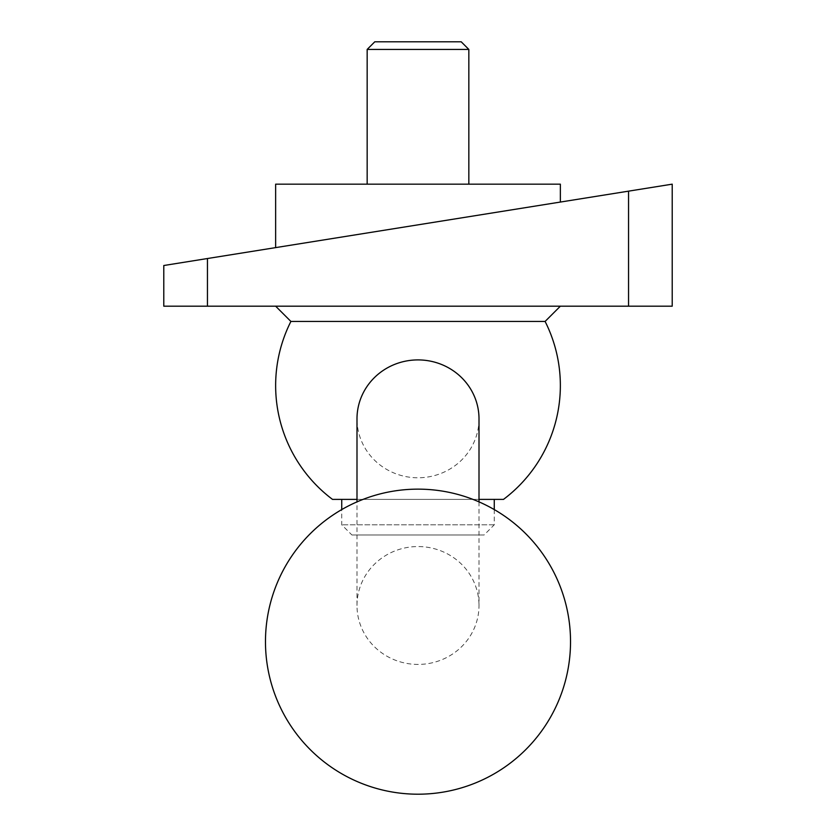<?xml version="1.0" encoding="UTF-8"?>
<svg xmlns="http://www.w3.org/2000/svg" width="836" height="836" viewBox="0 0 836 836"><rect width="100%" height="100%" fill="white"/><g stroke="black" fill="none" stroke-linecap="round" stroke-linejoin="round"><path stroke-width="0.63" stroke-dasharray="4.18 3.13" d="M468.839 184.16L367.161 184.16L468.839 184.16M494.264 509.573L494.264 524.809L484.096 534.977L351.904 534.977L341.736 524.809L341.736 509.573M494.264 524.809L341.736 524.809L494.264 524.809M494.264 499.395L341.736 499.395L494.264 499.395M479.007 499.395L356.993 499.395M479.007 418.836A61.007 58.938 0 0 1 418 477.774A61.007 58.938 0 0 1 356.993 418.836M560.36 306.185L275.64 306.185L560.36 306.185M275.64 247.613L560.36 202.061L275.64 247.613M479.007 501.872L479.007 605.483A61.007 58.938 0 0 1 418 664.421A61.007 58.938 0 0 1 356.993 605.483L356.993 501.872M356.993 605.483A61.007 58.938 0 0 1 418 546.556A61.007 58.938 0 0 1 479.007 605.483M163.783 265.514L672.217 184.16M163.783 306.185L672.217 306.185M275.64 184.16L560.36 184.16M290.897 321.442L545.103 321.442M332.519 499.395L503.481 499.395M351.904 534.977L484.096 534.977M374.779 41.8L461.221 41.8M367.161 49.428L468.839 49.428"/><path stroke-width="1.25" d="M468.839 49.428L367.161 49.428L374.779 41.8L461.221 41.8L468.839 49.428L468.839 184.16M367.161 184.16L367.161 49.428M494.264 499.395L494.264 509.573M341.736 509.573L341.736 499.395M560.36 306.185L545.103 321.442A142.36 142.36 0 0 1 503.481 499.395L479.007 499.395M545.103 321.442L290.897 321.442L275.64 306.185M356.993 499.395L332.519 499.395A142.36 142.36 0 0 1 290.897 321.442M356.993 501.872L356.993 418.836A61.007 58.938 0 0 1 418 359.908A61.007 58.938 0 0 1 479.007 418.836L479.007 501.872M275.64 247.613L275.64 184.16L560.36 184.16L560.36 202.061M418 489.144A152.528 152.528 0 0 1 570.528 641.672A152.528 152.528 0 0 1 418 794.2A152.528 152.528 0 0 1 265.472 641.672A152.528 152.528 0 0 1 418 489.144M628.547 306.185L672.217 306.185L672.217 184.16L628.547 191.151L628.547 306.185L163.783 306.185L163.783 265.514L628.547 191.151M207.453 306.185L207.453 258.523"/></g></svg>
